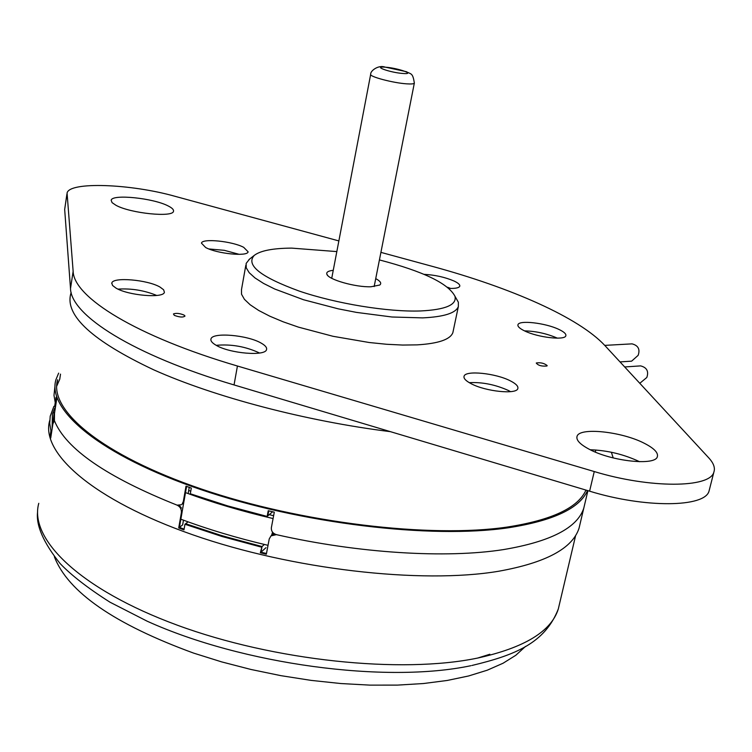 <?xml version="1.0" encoding="UTF-8"?>
<svg xmlns="http://www.w3.org/2000/svg" width="752" height="752" viewBox="0 0 752 752"><rect width="100%" height="100%" fill="white"/><g stroke="black" fill="none" stroke-linecap="round" stroke-linejoin="round"><path stroke-width="1.13" d="M455.834 297.783L458.353 302.229L458.344 306.581C455.815 313.105 443.924 316.874 422.671 317.88L392.008 317.006L356.495 312.4L338.25 308.837L303.573 299.757L274.734 289.022L263.576 283.438L254.994 277.939L249.175 272.675L246.224 267.797L246.158 263.416L249.514 259.139M245.838 265.202L241.486 289.642L241.524 294.229L244.419 299.324L250.172 304.776L258.688 310.454L269.771 316.178L283.147 321.8L298.441 327.129L332.967 336.285L369.176 342.508L386.528 344.266L402.668 345.055L417.125 344.867C438.35 343.579 450.26 339.509 452.864 332.647L453.212 330.974M338.861 240.922L174.962 196.291C130.688 183.779 69.334 181.42 67.069 193.038L73.141 271.322C73.724 297.322 136.187 336.304 237.435 366.017L594.259 471.551C650.029 488.537 710.114 488.133 713.883 472.087C715.331 467.876 713.62 463.147 708.769 457.883L604.937 345.6C578.833 317.457 510.937 287.715 432.344 266.377L380.916 252.371M174.314 315.361L173.449 313.951C176.109 312.926 179.625 313.293 183.986 315.041L185.001 316.028C183.225 317.551 179.662 317.325 174.314 315.361M546.967 365.989C541.722 366.497 538.15 365.51 536.261 363.037L536.317 362.981C540.603 362.342 544.213 363.207 547.155 365.566L546.967 365.989M216.012 345.206C212.13 342.94 210.447 340.872 210.974 339.002C212.149 331.999 247.483 334.988 261.179 343.119C265.277 345.431 267.073 347.565 266.546 349.52C265.672 356.514 229.52 353.515 216.012 345.206M524.689 330.955C519.735 328.568 517.498 326.509 517.959 324.761C518.805 319.882 545.529 322.946 558.821 329.385C563.944 331.801 566.294 333.916 565.842 335.721C565.166 340.618 537.877 337.498 524.689 330.955M424.025 274.348C434.825 274.912 444.799 277.121 453.945 280.975C458.194 282.978 460.139 284.726 459.763 286.221C458.993 287.903 455.383 288.627 448.953 288.383M115.883 288.025L112.518 285.422L111.822 283.062C112.725 276.727 147.749 279.735 160.063 287.104L163.626 289.774L164.397 292.227C163.776 298.553 128.019 295.536 115.883 288.025M471.1 383.67C465.817 380.888 463.467 378.425 464.059 376.273C465.244 370.069 495.794 373.18 510.439 380.907C515.957 383.736 518.419 386.265 517.837 388.502C516.868 394.725 485.604 391.548 471.1 383.67M205.634 247.502L201.451 243.14C202.1 238.14 232.218 241.185 243.695 247.333L248.113 251.817C247.681 256.817 216.98 253.753 205.634 247.502M116.015 205.315L112.076 202.636L111.174 200.267C111.926 193.837 153.54 198.114 168.269 206.001C172.142 207.956 173.891 209.714 173.486 211.256C173.157 217.685 130.5 213.38 116.015 205.315M589.201 449.235C580.065 444.376 576.004 440.099 577.038 436.404C579.134 427.023 621.725 431.507 644.332 443.295C654.005 448.248 658.348 452.676 657.361 456.605C655.678 466.033 611.545 461.38 589.201 449.235M66.909 194.11L64.672 209.432L70.509 288.552C70.97 315.314 133.142 355.019 234.041 384.93L589.615 491.178C645.169 508.286 705.179 507.506 709.061 490.981L709.512 489.242M590.217 449.752C607.447 450.354 623.916 454.34 639.623 461.719M631.548 343.89L632.056 343.861C638.232 345.478 640.262 349.313 638.128 355.358L631.614 361.157L620.015 361.909M273.625 515.703L269.244 514.659M190.764 491.206L188.696 490.436M640.093 365.923L640.601 365.886C646.842 367.474 648.92 371.347 646.805 377.495L639.792 383.294M489.843 654.249L477.689 658.047C524.407 647.735 551.272 631.389 558.294 609.017L559.601 603.461M525.535 646.391L515.834 655.255L503.05 663.245L487.258 670.201L468.571 675.982L447.205 680.466L423.395 683.54L397.47 685.11L369.805 685.119L340.825 683.54L311.018 680.372L280.881 675.653L250.924 669.459L221.661 661.892L193.584 653.093C114.332 624.104 67.924 591.993 54.379 556.762M259.572 353.036L259.384 352.932C245.641 346.531 231.249 343.993 216.219 345.318M557.345 338.165L556.884 337.939C546.431 333.503 535.64 331.143 524.52 330.88M450.664 288.439L447.581 287.255M156.745 295.47C144.346 290.394 131.44 288.279 118.008 289.116M510.561 391.67L508.333 390.448C495.267 384.601 482.239 382.007 469.248 382.655M239.239 254.355L224.312 250.322L208.896 248.959M375.737 278.616C380.503 281.229 381.837 283.363 379.732 285.036L371.009 286.766C355.687 287.396 328.314 279.612 326.876 274.283C326.133 272.205 328.257 270.88 333.249 270.316M336.83 251.591L291.616 248.113C272.835 248.254 260.371 250.679 254.242 255.407C245.547 265.042 260.53 276.924 299.202 291.071C336.435 303.752 388.117 312.146 420.688 310.952C445.616 309.702 457.047 304.804 454.96 296.25C448.22 283.41 423.038 271.312 379.422 259.929M185.509 492.616C212.581 502.59 241.777 511.238 273.089 518.56M268.032 545.332C236.852 538.009 207.796 529.295 180.856 519.2M53.148 422.474L54.097 412.519M271.528 535.415L272.591 532.247M183.939 501.443L182.144 511.698M611.376 452.243L613.2 457.93M182.078 504.197L183.338 501.471L186.007 486.177L191.309 488.086L190.312 493.763L227.536 505.861L267.157 516.445L268.746 510.852L267.797 515.891L272.619 511.774M56.137 402.668L55.244 402.546L53.994 395.326L54.943 386.265M585.958 490.088C578.1 507.788 551.846 520.121 507.177 527.067C430.36 538.385 300.791 522.96 201.414 489.026C101.783 455.12 48.354 410.037 57.631 379.76L56.673 386.086M181.354 504.733L177.134 505.165C106.765 477.106 65.856 448.944 54.407 420.669L54.492 413.421L56.663 399.209L56.052 397.291L55.244 402.546M265.992 547.672L260.972 552.194L262.034 546.544L260.972 552.194L266.481 553.5L260.972 552.194L260.333 552.767L266.349 554.205L269.235 538.93L271.021 535.866L276.398 534.644C359.071 553.397 446.237 558.586 503.473 549.59C446.237 558.586 359.071 553.397 276.398 534.644C272.75 533.431 271.087 531.072 271.387 527.566L274.292 512.159L268.229 510.73L267.157 516.445M584.943 503.248L583.787 508.145C577.386 527.829 550.605 541.647 503.473 549.59C550.605 541.647 577.386 527.829 583.787 508.145L584.943 503.248M51.813 430.934L50.929 430.811L50.13 436.019L50.722 438.031L52.884 423.912L54.407 420.669C65.856 448.944 106.765 477.106 177.134 505.165C180.245 506.726 181.655 509.264 181.364 512.761L178.713 527.932L183.967 529.878L184.954 524.257L188.056 521.85M587.538 490.558C579.651 508.361 553.275 520.769 508.39 527.772C431.131 539.184 300.706 523.683 200.671 489.524C100.373 455.402 46.633 410.028 55.968 379.572L58.647 373.142M56.663 386.274L59.746 379.205L60.517 374.12M186.59 486.394L184.052 500.945L186.59 486.394M183.281 502.938L183.883 501.65M178.713 527.932L179.427 527.378L182.078 512.215L179.427 527.378L184.108 529.117L179.427 527.378L182.651 524.877L183.479 520.177M260.333 552.767L262.034 546.544L222.639 535.932L185.659 523.712L217.187 534.277L244.917 542.211L262.034 546.544L264.366 544.467M261.395 547.118L221.972 536.486L184.954 524.257M50.929 430.811L49.726 423.329L50.205 416.204L53.918 406.324L55.018 406.475M55.253 402.546L54.661 406.428M580.234 523.195L579.04 528.233C572.507 548.481 545.689 562.825 498.585 571.257C421.487 584.248 291.889 569.537 192.709 534.775C93.267 500.061 40.166 452.864 49.717 420.565M272.844 534.522L274.405 534.014M181.439 508.042L179.361 505.476L181.429 508.023M52.114 428.931L52.396 414.098L54.793 407.951L52.396 414.098L52.114 428.931M51.014 436.132L50.13 436.019M66.919 194.439L64.672 209.432M70.509 288.552L73.141 271.322M237.435 366.017L234.041 384.93M589.615 491.178L594.259 471.551M414.371 82.936L414.333 83.134C413.873 83.914 411.363 84.149 406.804 83.848C393.268 83.049 368.668 76.488 370.689 74.26C370.275 70.716 378.547 64.813 384.789 67.031L406.343 71.675C410.996 74.401 412.81 72.465 414.333 83.134L374.158 286.578M385.4 67.191C371.657 65.979 390.044 72.606 402.969 73.48C416.552 74.617 398.099 68.056 385.4 67.191M188.141 493.585L189.231 487.343M183.338 501.471L184.052 500.945M390.457 431.667C305.961 421.167 214.734 397.103 153.793 369.862C92.637 341.004 64.954 315.708 70.726 293.985L71.139 292.425M182.078 512.215L181.364 512.761M38.775 503.314C28.764 539.024 80.191 589.502 177.293 625.175C274.142 660.895 401.295 674.008 477.689 658.047M452.864 332.647L458.344 306.581M709.061 490.981L713.883 472.087M576.859 437.166L577.038 436.404M632.056 343.861L604.73 345.384M640.601 365.886L624.686 366.957M331.726 278.296L370.651 74.457M210.87 339.603L210.974 339.002M111.738 283.579L111.822 283.062M463.956 376.761L464.059 376.273M327.834 275.617L326.876 274.283M254.242 255.407L248.912 259.619M454.96 296.25L458.353 302.229M183.667 503.013L182.294 504.037M587.914 490.671L579.04 528.233M595.828 449.987L595.33 452.074M273.775 533.412L271.021 535.866M471.871 665.492C515.242 655.095 544.909 643.129 558.294 609.017L575.665 535.415M470.827 665.708C385.936 683.69 242.821 664.533 147.204 621.218L109.999 602.202C88.04 588.252 71.402 575.355 60.085 563.521C43.372 542.549 35.88 525.31 37.6 511.811"/></g></svg>
